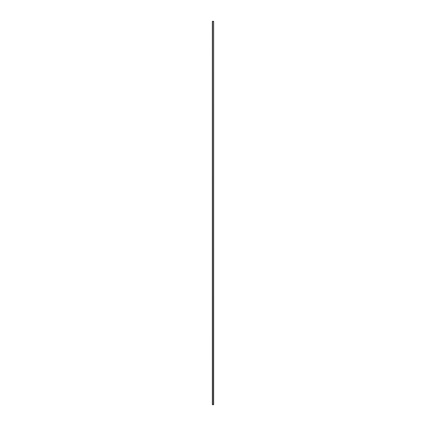 <?xml version="1.0" encoding="UTF-8"?>
<svg xmlns="http://www.w3.org/2000/svg" width="426" height="426" viewBox="0 0 426 426"><rect width="100%" height="100%" fill="white"/><g stroke="black" fill="none" stroke-linecap="round" stroke-linejoin="round"><path stroke-width="0.64" d="M213.479 21.3L212.425 21.3L212.425 404.7L213.575 404.7L213.575 21.3L213.479 404.7M212.425 21.3L212.425 404.7M213.575 404.7L213.575 21.3M212.521 21.3L212.521 404.7M212.356 21.3L212.356 404.7M213.644 21.3L213.644 404.7"/></g></svg>
